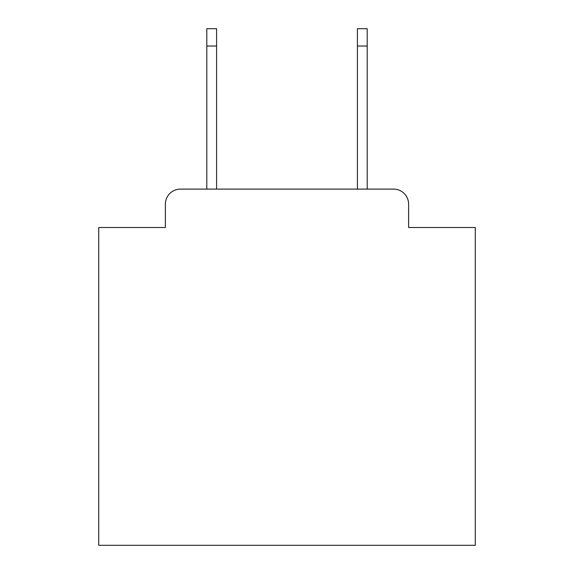 <?xml version="1.0" encoding="UTF-8"?>
<svg xmlns="http://www.w3.org/2000/svg" width="574" height="574" viewBox="0 0 574 574"><rect width="100%" height="100%" fill="white"/><g stroke="black" fill="none" stroke-linecap="round" stroke-linejoin="round"><path stroke-width="0.86" d="M165.384 204.165L165.384 227.505L165.384 204.165A15.06 15.06 0 0 1 180.444 189.104L206.798 189.104L206.798 28.7L216.592 28.7L216.592 189.104L357.408 189.104L357.408 28.7L367.202 28.7L367.202 189.104L393.556 189.104L180.444 189.104M408.616 227.505L408.616 204.165L408.616 227.505L475.265 227.505L475.265 545.3L98.735 545.3L98.735 227.505L165.384 227.505M408.616 204.165A15.06 15.06 0 0 0 393.556 189.104M206.798 46.02L216.592 46.02M367.202 46.02L357.408 46.02"/></g></svg>
